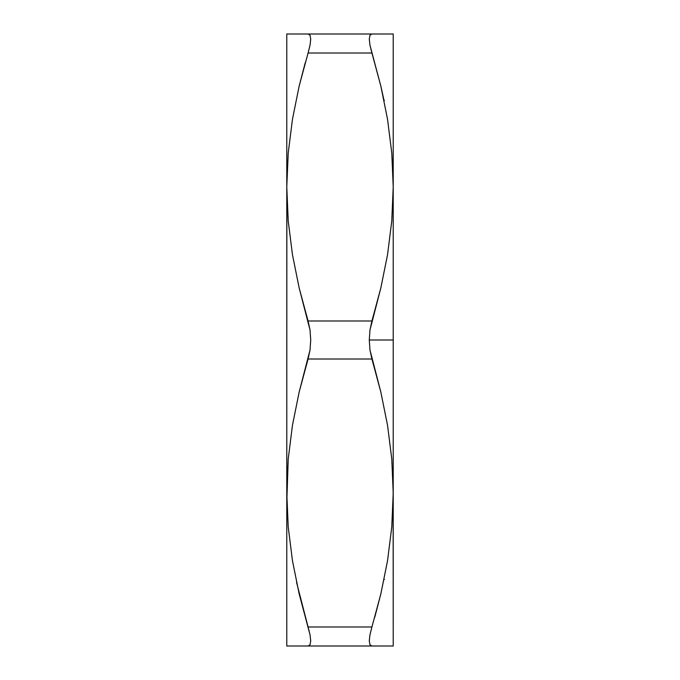 <?xml version="1.0" encoding="UTF-8"?>
<svg xmlns="http://www.w3.org/2000/svg" width="680" height="680" viewBox="0 0 680 680"><rect width="100%" height="100%" fill="white"/><g stroke="black" fill="none" stroke-linecap="round" stroke-linejoin="round"><path stroke-width="1.02" d="M391.774 526.983L393.219 493L393.219 340L369.282 340L369.954 349.902L380.834 392.054L387.558 425.382L391.774 459.017L393.219 493L391.765 527.025L387.549 560.694L380.825 593.997L371.918 626.994L308.082 626.994L296.548 582.318L308.082 626.994L299.166 593.946L292.442 560.617L288.226 526.983L286.781 493L288.226 459.017L286.858 500.539M391.774 220.983L393.219 187L391.765 221.025L387.549 254.694L380.825 287.997L371.918 320.994L308.082 320.994L299.166 287.946L292.442 254.618L288.226 220.983L286.781 187L288.226 153.017L286.781 187L286.781 646L286.781 493L288.235 458.975L292.451 425.306L299.175 392.003L308.082 359.006L371.918 359.006L380.834 392.054L387.558 425.382L391.774 459.017L393.219 493L391.765 527.025L387.549 560.694L380.834 593.946M286.781 646L393.219 646L393.142 485.46M288.235 646L308.082 646L310.037 644.733L310.718 640.925L310.046 634.831L299.166 593.946L292.442 560.617L288.226 526.983L286.781 493L286.858 194.54M393.219 646L391.782 646L393.219 646L393.219 34L286.781 34L286.781 187L288.235 152.975L292.451 119.306L299.175 86.003L308.082 53.006L371.918 53.006L380.825 86.003L384.047 100.521L380.825 86.003L371.918 53.006L380.834 86.054L387.558 119.382L391.774 153.017L393.142 179.46M286.781 493L288.235 458.975L292.451 425.306L299.175 392.003L310.037 349.936L310.718 340.034L310.046 330.115L299.166 287.946L292.442 254.618L288.226 220.983L286.781 187L288.235 152.975L292.451 119.306L299.175 86.003L305.295 62.534M286.781 187L286.781 34L288.218 34L286.781 34M380.825 593.997L374.705 617.465M371.918 626.994L308.082 626.994L310.046 634.831L310.718 640.925L310.037 644.733L308.082 646L371.918 646L369.962 644.733L369.282 640.891L369.962 634.797L371.918 626.994L369.954 634.831L369.282 640.891L369.962 644.733L371.918 646L391.765 646M390.677 646L387.549 646M383.868 646L380.876 646M369.962 330.08L369.282 340L393.219 340L393.219 187L391.765 221.025L387.549 254.694L380.825 287.997L369.962 330.08L371.918 320.994L308.082 320.994L310.046 330.115L310.718 340.034L310.037 349.936L308.082 359.006L371.918 359.006L369.954 349.902L369.282 340L369.962 330.08M393.219 187L393.219 34L371.918 34L369.962 35.267L369.282 39.075L369.954 45.169L380.834 86.054L387.558 119.382L391.774 153.017L393.219 187M391.782 34L393.219 34M387.549 34L390.677 34M380.876 34L383.877 34M308.082 53.006L310.037 45.203L308.082 53.006L371.918 53.006L369.954 45.169L369.282 39.075L369.962 35.267L371.918 34L288.235 34M310.046 45.169L310.718 39.108L310.046 35.283L308.082 34L310.046 35.283L310.718 39.108L310.037 45.203M289.323 34L292.451 34M296.131 34L299.106 34M292.451 646L289.323 646M299.106 646L296.131 646M308.057 646L307.53 646M384.438 100.521L383.716 100.521M384.438 579.479L383.716 579.479"/></g></svg>
